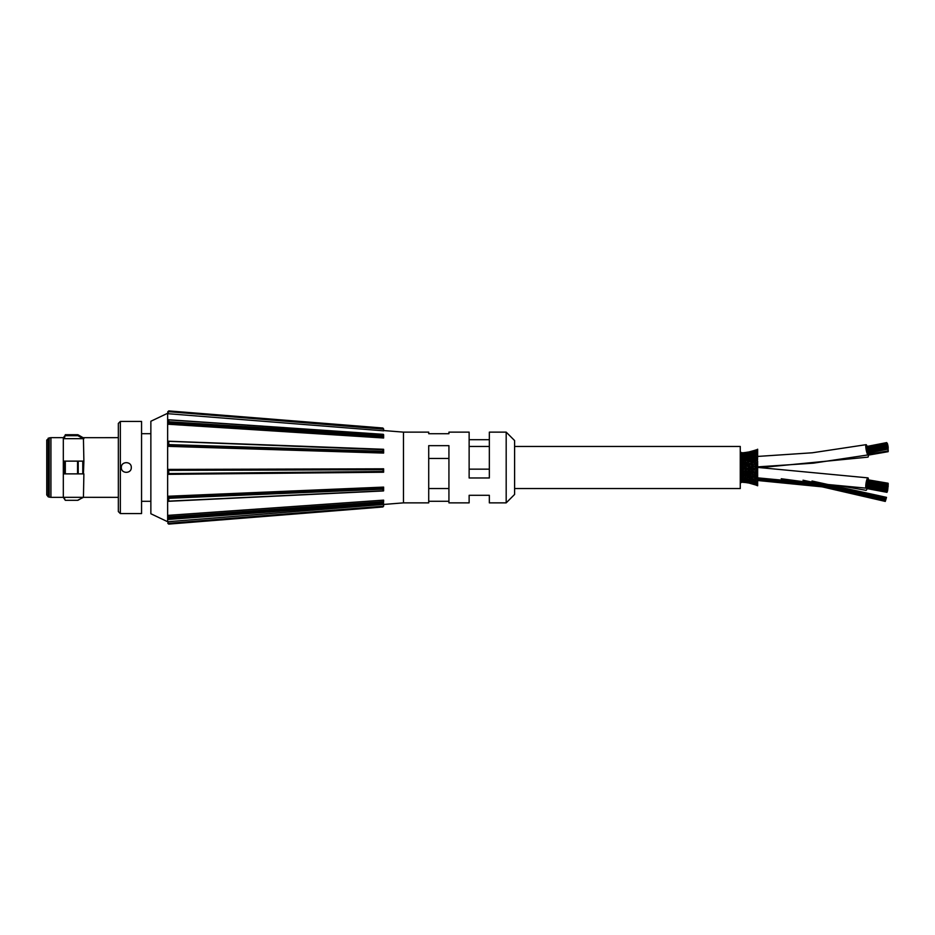 <?xml version="1.0" encoding="UTF-8"?>
<svg xmlns="http://www.w3.org/2000/svg" width="935" height="935" viewBox="0 0 935 935"><rect width="100%" height="100%" fill="white"/><g stroke="black" fill="none" stroke-linecap="round" stroke-linejoin="round"><path stroke-width="1.4" d="M141.559 467.5L141.559 513.572L120.346 513.572L120.346 421.428L141.559 421.428L141.559 467.5M121.34 467.5C121.036 461.084 131.59 461.084 131.286 467.5C131.59 473.916 121.036 473.916 121.34 467.5L121.34 467.5M120.346 421.428L118.348 423.415L118.348 511.585L120.346 513.572M83.881 497.326L63.323 497.326L65.31 500.318L77.558 500.318A1.321 1.309 180 0 0 78.213 500.143L82.771 497.513A1.321 1.309 0 0 1 83.437 497.326L83.881 473.87L82.771 473.87L83.437 473.87L83.881 461.13L83.437 438.667A1.321 1.309 0 0 1 82.771 438.492L82.771 437.51A1.321 1.309 180 0 0 83.437 437.685L118.348 437.662M64.655 436.002L63.428 437.685M64.655 498.659L63.323 497.338L63.323 473.87L64.655 473.87L63.323 473.87L63.323 461.13L64.655 461.13L63.323 461.13L63.323 438.667L64.655 437.346L65.31 434.717L77.558 434.717A1.321 1.309 -0 0 1 78.213 434.892L82.771 437.51M78.213 434.892L78.213 435.874L82.771 438.492M78.213 435.874A1.321 1.309 180 0 0 77.558 435.698L65.31 435.698L64.655 436.353M63.323 437.685L63.323 438.667L83.881 438.667M83.437 461.13L82.771 461.13L83.437 461.13M65.31 461.13L65.31 473.87L64.655 473.87L64.655 461.13L82.771 461.13L82.771 473.87L77.558 473.87L77.558 461.13M65.31 473.87L77.558 473.87M118.348 497.338L83.437 497.326L77.558 500.318L65.31 500.318L64.655 499.021M48.223 496.836L49.216 497.104L49.216 437.896L46.75 440.081L46.75 494.919L48.223 496.836L48.223 438.164M867.119 488.479L886.988 492.336L887.245 491.576M886.649 443.213L887.911 447.479L886.649 443.213L866.266 447.175L866.511 447.877M866.605 449.034L866.815 450.214M866.558 484.307L866.605 482.822M867.516 479.737L867.283 480.345L867.528 479.737L887.899 483.196L886.999 488L887.911 483.208M740.801 481.77L742.483 482.261L742.483 481.537M741.104 482.156L742.483 482.261L741.104 482.238M753.996 481.852L755.76 483.009L757.467 482.682L755.76 483.009L755.76 481.724M757.467 484.622L755.76 484.984L757.642 485.779L757.642 470.048L755.76 470.761L753.949 469.779L755.76 468.996L757.642 469.931L757.642 468.248L755.76 468.178L755.76 467.325L757.642 466.425L757.502 468.178M740.801 481.256L745.744 482.343L745.744 480.321M750.688 482.028L742.483 482.261L745.744 482.553L745.744 481.829M753.961 482.308L752.243 482.705L752.243 481.525M749.765 481.338L753.961 480.754L752.243 481.244L755.76 483.103L752.243 482.764L750.478 481.548M755.76 483.009L755.76 481.513M747.509 480.999L750.688 480.859L748.958 481.385L752.243 482.705M750.478 482.413L752.243 483.629L752.243 482.752L748.958 482.495L748.958 481.455M743.898 480.426L748.958 482.518L748.958 480.87M740.801 481.502L742.483 481.735L742.483 480.532M757.642 479.83L755.76 478.662L752.243 478.919L755.76 481.163L757.467 480.695L755.76 480.964L755.76 479.678M752.243 481.104L750.478 480.076L752.243 481.104L752.243 479.865M748.958 480.146L748.958 481.28L747.158 480.239M743.372 480.543L747.509 479.585L745.744 480.169L748.958 481.28M740.801 480.952L745.744 481.49L745.744 479.924M744.318 481.186L742.483 481.735L745.744 481.548M742.483 480.59L744.318 480.087L740.801 480.146L742.483 480.59L742.483 478.872L740.801 479.468M755.76 477.282L755.76 478.346L755.76 477.282M740.801 476.347L745.744 475.927L748.958 477.142L752.243 476.628L757.642 478.404M750.069 479.503L752.243 479.176L752.243 477.668M755.76 478.346L755.76 477.306M752.243 478.919L748.958 477.458L745.744 478.007L748.958 479.667L750.688 479.106L748.958 479.468L748.958 478.288M745.744 478.778L745.744 480.017L743.898 479.071L745.744 480.017M740.801 478.486L742.483 478.872L742.483 477.575M757.642 475.214L755.76 475.249L755.76 474.057L753.867 472.935M752.243 475.12L752.243 476.231L752.243 475.12M750.513 473.987L754.148 474.781L752.243 473.706L748.958 474.384L748.958 473.636M753.996 474.664L755.76 475.249L755.76 474.501M740.801 475.132L748.958 474.851L752.243 476.231L755.76 475.716L757.642 476.85M748.958 475.962L748.958 477.142M752.243 476.231L752.243 475.331M745.744 476.757L745.744 478.264L742.483 478.872M745.744 478.007L742.483 476.979L740.801 477.493M742.483 476.651L742.483 475.377M757.443 471.707L755.76 471.813L755.76 470.761M752.243 472.117L752.243 473.157L752.243 472.117M754.019 471.497L752.243 470.562L750.63 471.263L752.243 472.023L755.76 471.813M750.478 472.736L748.958 471.965L747.416 472.596L748.958 473.168L755.76 472.444L757.642 473.507L755.76 474.033M752.243 473.157L752.243 472.572M745.744 474.325L745.744 475.529L745.744 474.325M748.958 474.384L745.744 473.262L742.483 474.033L742.483 472.853L742.483 474.033L740.801 473.823M745.744 475.529L745.744 474.641M755.76 468.119L752.243 468.879L752.243 469.837L752.243 468.902L748.958 468.108L748.958 467.231L752.243 466.425L752.243 465.642L755.76 463.889M753.949 469.779L752.243 469.604M747.509 469.58L748.958 470.282L748.958 471.333L748.958 470.305L750.489 469.639L748.958 468.914L745.744 469.662L745.744 468.692L748.958 468.038M750.478 469.662L752.243 469.837M750.688 471.205L748.958 470.913M747.509 472.526L742.483 471.766L740.941 472.397M745.744 471.579L744.307 470.901L745.744 470.375L747.217 471.088L745.744 472.128M747.158 471.041L748.958 471.333M740.801 471.018L742.483 471.135L742.483 470.083L741.058 469.464L742.483 468.879L745.744 469.417M755.76 467.301L753.961 466.436L755.76 465.513L757.642 466.284L757.642 462.802L755.76 463.83L752.243 462.498M757.467 464.59L755.76 464.812M752.243 465.642L750.665 464.917L752.243 464.122L753.984 464.753M753.961 466.448L752.243 466.425M750.688 468.084L752.243 467.325L753.961 468.119M744.318 470.995L742.483 471.135L742.483 470.083L743.909 469.487M740.801 468.061L742.483 468.014M753.961 463.164L755.76 462.159L757.642 462.731L757.642 461.048L755.76 460.616M757.373 461.2L757.642 456.28M750.571 462.03L752.243 461.107L754.089 461.423L752.243 462.439L748.958 461.259L748.958 462.346L748.958 461.726L745.744 462.79L742.483 462.019L742.483 462.638M753.996 461.481L755.76 461.002L755.76 461.621M747.509 463.55L750.536 463.339L748.958 464.157L745.744 462.848M750.478 463.386L752.243 463.515M750.688 464.94L748.958 464.859L748.958 464.169M750.478 466.518L748.958 465.84L745.744 466.507L744.318 465.081L745.744 464.473L748.958 465.139M747.158 468.061L745.744 467.406L742.483 468.073L742.483 467.208L743.898 466.577L745.744 466.623M740.801 465.069L742.483 465.279M740.801 459.552L745.744 460.032L748.958 458.84L752.243 459.424L755.76 457.449L755.76 458.699L755.76 457.764L757.642 457.998M757.642 459.354L755.76 460.476L752.243 459.564M740.801 462.194L745.744 460.476L748.958 461.189L752.243 459.482M752.243 459.868L752.243 460.663M740.999 463.795L742.483 463.164L743.956 463.748L740.999 463.667M743.898 463.713L745.744 463.865M744.318 465.081L742.483 464.987L742.483 464.286M740.801 458.337L742.483 458.91L745.744 457.858L748.958 458.466L752.243 457.028L755.76 457.39L757.642 456.222L757.642 454.819L755.76 455.1M757.642 454.819L757.642 453.685M740.801 457.25L752.243 456.724L755.76 454.842M755.76 454.948L755.76 456.151M753.575 457.659L755.76 456.257M752.243 457.028L752.243 458.103M750.396 459.401L752.243 458.22M745.744 460.476L745.744 461.271M747.287 462.264L744.318 462.229M742.483 459.284L742.483 460.219L742.483 459.284M753.318 454.539L755.76 454.702L757.642 453.545L757.642 451.699M757.467 451.395L755.76 451.056L755.76 452.633L753.996 453.779L755.76 452.68L757.467 452.984L755.76 452.68L755.001 454.655M752.243 454.644L750.478 455.614L752.243 454.644L753.961 454.983L752.243 454.644L752.243 455.964L752.243 454.854M753.166 456.21L752.243 455.964M748.958 456.338L748.958 457.788L747.112 458.629M745.744 457.858L745.744 458.945L745.744 457.858M742.483 456.899L742.483 458.349L740.801 458.91M753.014 452.692L757.642 451.441L757.642 449.221L755.76 450.705M753.996 452.283L757.642 450.635M750.688 453.335L748.958 452.879L752.243 452.727L755.76 451.056M750.478 453.931L752.243 452.82L753.961 453.206L752.243 452.82L752.161 454.457M746.539 453.978L748.958 454.188L752.243 452.82M748.958 454.328L747.158 455.322L748.958 454.328L750.688 454.737L748.958 454.328L748.584 456.035M745.744 455.661L743.898 456.56L745.744 455.661L747.509 456.081L745.744 455.661L745.148 457.39M742.483 454.994L744.318 455.462L740.801 455.403L742.483 454.994L742.273 456.607M757.467 450.518L755.76 450.156L755.76 451.827M757.642 449.56L748.958 451.956L748.958 452.797M753.996 451.453L752.243 452.154M753.961 452.049L752.243 451.628L752.243 453.265M757.642 450.004L748.958 452.084L748.958 453.755M750.478 452.832L752.243 451.628L745.744 453.428M747.158 453.989L748.958 452.879L748.958 454.468M744.318 454.153L740.801 454.083L748.958 452.879M743.898 455.006L745.744 453.989L747.509 454.457L745.744 453.989L745.744 455.497M740.801 454.539L745.744 453.989M742.483 453.627L742.483 455.205M755.877 449.969L752.243 451.137L753.961 451.57M747.509 453.405L745.744 452.902L752.243 451.137M740.801 453.393L745.744 452.902L745.744 454.527M740.801 453.346L742.483 452.867L742.483 454.527M740.801 453.031L745.744 452.867L741.104 452.832M749.064 451.932L745.744 452.447L748.958 452.072M742.483 452.856L745.744 452.447M742.367 452.75L742.483 453.463M742.612 452.739L741.104 452.762M755.76 454.036L755.76 455.322M752.243 456.081L752.243 457.262M752.243 481.724L752.243 480.672M752.184 483.839L752.243 483.138M757.642 485.651L755.76 484.26M753.996 483.687L755.76 484.984L748.958 483.044L748.958 482.144M748.958 482.518L755.76 484.984M745.744 482.355L748.958 483.044L745.744 482.553M753.996 483.103L755.76 484.365L755.76 483.161M752.243 482.764L755.76 484.4L755.76 482.74M753.961 483.208L748.958 483.044M757.467 484.014L752.243 483.629M757.642 484.844L755.76 484.365L757.642 485.347M740.263 482.659L741.104 482.659L741.104 452.341L740.263 452.341M866.815 482.343L866.85 481.455L887.221 484.926M867.259 486.399A5.224 0.982 -80.3 0 1 866.196 488.163A5.224 0.982 -80.3 0 1 865.763 486.34A5.224 0.982 -80.3 0 1 866.535 480.777A5.224 0.982 -80.3 0 1 867.937 477.867A5.224 0.982 -80.3 0 1 868.37 479.877M866.616 485.452L866.371 486.177L866.371 485.417L866.371 486.177L886.754 489.648L886.976 488.315L886.754 489.648M866.616 486.293L886.999 489.765L887.397 487.123L886.999 489.765M867.189 480.321L867.072 481.49M868.346 452.937A5.224 0.865 -101 0 1 868.066 454.924A5.224 0.865 -101 0 1 866.616 451.722A5.224 0.865 -101 0 1 865.763 445.995A5.224 0.865 -101 0 1 866.067 444.674A5.224 0.865 -101 0 1 867.084 446.404M867.002 450.986L867.189 452.236L866.897 451.009L867.189 452.236L887.572 448.274L887.315 446.953L887.572 448.274M867.528 452.984L867.271 452.224L867.528 452.984L887.911 449.022L887.151 445.457L887.911 449.022M867.774 453.043L888.156 449.092L887.899 447.772L888.156 449.092M886.731 442.594L886.988 443.915L886.731 442.594L866.359 446.556L866.581 447.117M761.604 467.5L867.937 457.133A5.224 0.982 -99.7 0 0 868.335 454.305L888.238 450.904L888.098 449.665M840.729 485.931L866.067 490.326A5.224 0.865 -79 0 0 867.68 486.469L887.654 490.372L888.04 486.492M885.632 500.108L885.877 499.29L885.632 500.108L822.321 485.499L757.642 479.129M885.41 500.88L885.655 500.061L885.41 500.88L822.204 486.293L757.642 479.935M885.538 500.494L885.784 499.676L885.538 500.494M885.281 501.347L885.527 500.541L885.281 501.359L822.146 486.784L757.642 480.438M886.24 498.168L886.485 497.35L886.24 498.168M886.111 498.542L886.357 497.724L886.111 498.542M885.889 499.255L886.135 498.437L885.889 499.255L822.449 484.622L757.642 478.241M885.761 499.734L886.006 498.916L885.761 499.734M885.983 499.033L886.228 498.215L885.983 499.033M885.889 499.465L886.135 498.659L885.889 499.465M886.111 498.706L886.357 497.887L886.111 498.706M885.983 499.091L886.228 498.273L885.983 499.091M886.24 498.226L886.485 497.408L886.24 498.226M885.281 501.405L885.527 500.599L885.281 501.417L822.146 486.843L757.642 480.496M885.41 501.031L885.655 500.225L885.41 501.031M885.632 500.33L885.877 499.512L885.632 500.33M885.761 499.851L886.006 499.033L885.761 499.851M885.538 500.552L885.784 499.734L885.538 500.552M885.761 499.793L886.006 498.974L885.761 499.793M514.601 488.549L740.263 488.549L740.263 446.451L514.601 446.451M867.189 451.617L867.189 452.236M886.988 445.691L866.616 449.653L866.313 448.496L886.731 444.37L886.988 445.691L886.731 444.37M888.156 446.696L887.899 445.995L888.156 446.696M887.701 485.394L887.677 486.282L887.701 485.394M887.572 444.113L887.315 443.4L887.572 444.113M887.572 483.792L887.338 485.113L887.572 483.792L867.177 480.321M888.156 485.347L887.923 486.667L888.098 485.335M888.156 483.313L887.923 484.646L887.946 483.278M886.988 486.293L886.754 487.626L886.988 486.293L866.593 482.822M887.572 487.848L887.338 489.169L887.408 487.813M888.238 484.096L888.005 485.429L888.145 484.085M868.37 455.053L888.156 451.687L888.145 450.915M886.894 487.544L886.66 488.865L886.836 487.532M886.66 488.865L866.219 485.16L866.418 484.166L886.754 487.626M868.358 453.031L888.168 449.08M887.233 446.439L886.988 445.738L887.233 446.439M888.238 447.842L887.993 447.14L888.238 447.842M887.911 445.329L887.654 444.628L887.911 445.329M867.084 488.596L886.824 492.313M888.156 486.516L888.168 485.919M868.37 455.123L887.946 451.722M867.353 487.719L887.315 491.6L887.619 490.372M489.344 469.16L469.136 469.16M428.721 458.442L448.929 458.442M383.619 430.544L403.464 432.134L403.464 502.866L428.721 502.866L428.721 445.656L448.929 445.656L448.929 502.866L469.136 502.866L469.136 495.305L489.344 495.305L489.344 502.866L506.186 502.866L506.186 432.134L514.601 440.56L514.601 494.44L506.186 502.866M506.186 432.134L489.344 432.134L489.344 477.972L469.136 477.972L469.136 432.134L448.929 432.134L448.929 433.723L428.721 433.723L428.721 432.134L403.464 432.134M469.136 439.695L489.344 439.695M167.645 521.73L167.645 413.27L150.862 421.253L150.862 513.747L167.645 521.73L403.464 502.866M383.619 490.77L167.832 501.172L167.704 500.155L167.704 496.263L383.619 487.1L383.619 489.753M383.619 503.065L168.744 519.346L167.832 518.972L167.704 515.395L383.619 500.132L383.619 501.616L167.832 516.868L167.704 515.395M383.619 429.153L383.619 430.825L167.704 413.679L167.832 411.634L383.619 429.153L382.847 428.148L168.744 411.155L167.704 413.679M383.619 436.177L382.847 435.418L168.744 421.743L167.832 422.877L383.619 436.657L383.619 438.001L167.704 424.209L167.832 420.107L167.704 424.209M383.619 450.167L383.619 452.411L382.847 451.278L168.744 444.604L167.832 445.679L383.619 452.423L383.619 453.078L167.704 446.334L167.832 441.285L167.704 446.334M168.744 473.589L168.744 470.363L167.832 469.475L167.832 474.337L383.619 472.233L382.847 471.485L168.744 473.589L167.832 474.337L167.704 469.417L383.619 468.809L167.704 469.417M167.844 474.349L383.619 472.233L382.847 471.485L383.619 468.867M383.619 472.233L383.619 468.879M168.744 444.604L168.744 441.682L167.832 441.285L382.847 449.712L382.847 451.278M383.619 452.388L383.619 449.349L382.847 449.712L383.619 449.349M168.744 421.743L168.744 419.908L382.847 434.436L382.847 435.418M383.619 436.598L383.619 434.682L382.847 434.436L383.619 434.752M168.744 411.155L382.847 428.148M383.619 429.083L382.847 428.02L383.619 428.896M383.619 504.456L383.619 506.186L167.832 523.366L168.744 524.103L167.704 521.73M383.619 506.186L382.847 506.98L383.619 506.186M168.744 517.955L168.744 519.346L167.832 518.972L167.832 516.868L168.744 517.955L382.847 502.82L382.847 503.568L383.619 501.686L382.847 502.82M383.619 488.035L382.847 489.204L382.847 490.63L383.619 490.805L383.619 488.035L167.832 497.151L168.744 498.285L168.744 500.95L167.832 501.172L167.704 496.263M428.721 501.277L448.929 501.277M83.437 437.685L83.437 438.667M78.213 461.13L78.213 473.87M63.323 437.662L50.934 437.662L50.934 497.338L63.323 497.338M65.31 434.717L65.31 435.698M77.558 434.717L77.558 435.698M168.744 470.363L382.847 469.756M383.619 449.384L167.832 441.285M168.744 524.103L382.847 506.98M168.744 498.285L382.847 489.204M150.862 433.688L141.559 433.688M150.862 501.312L141.559 501.312M49.216 497.104L50.934 497.338M49.216 437.896L50.934 437.662M756.286 481.478L755.305 481.174M757.642 483.325L756.579 483.196M740.801 481.887L742.483 481.759M757.642 479.456L754.638 478.825M757.642 481.139L756.883 481.151M752.932 479.55L751.635 479.258M757.642 482.308L755.76 481.163L753.213 481.221M757.642 476.71L755.76 476.979L753.703 475.763M754.346 477.177L752.243 477.493L750.326 476.464M748.21 477.645L749.753 477.867M745.382 478.358L746.118 478.416M751.261 480.765L748.958 479.667L746.738 480.006M747.252 474.945L748.958 475.775L750.747 475.319M743.968 475.857L745.744 476.581L747.544 476.125M743.138 477.224L740.801 476.862M744.167 473.542L745.744 474.244L747.346 473.718M744.178 474.746L740.801 474.676M740.952 472.198L742.483 472.818L744.003 472.245M747.182 465.034L745.744 465.724M742.483 467.196L741.069 466.588L742.483 465.981L743.898 466.577M757.642 459.424L755.76 459.073L753.774 460.242M750.676 460.651L748.958 460.149L747.322 460.967M740.847 461.224L742.483 460.593L744.108 461.142M754.802 453.078L752.243 454.457L749.882 454.27M752.243 456.14L751.424 456.572L752.581 456.537M751.156 455.018L748.958 456.105L746.855 455.696M747.462 459.728L745.744 459.249L744.05 459.962M748 454.585L745.744 455.485L743.5 455.053M744.599 455.918L740.801 456.21M740.801 455.31L741.455 455.135M757.642 449.291L755.76 450.144M740.801 453.896L741.817 453.697M740.801 480.274L741.584 480.461M744.716 479.807L742.483 479.059M755.76 483.103L757.642 484.166M745.744 468.692L744.353 468.049M748.958 467.231L747.521 466.542M742.483 461.481L740.836 460.85M744.318 458.851L742.483 458.349M746.364 457.285L745.744 457.168M750.887 458.15L748.958 457.788M754.264 458.793L752.243 458.407M755.76 456.385L757.642 456.502M756.696 452.482L757.642 452.411M755.76 454.235L757.642 454.106M866.616 482.776L886.999 486.247M867.937 477.867L757.642 467.406M866.196 488.163L757.642 477.843M749.449 477.703L748.327 477.692M866.067 444.674L812.293 452.785L757.642 456.432M756.766 456.455L755.609 456.479M868.066 454.924L813.286 463.176L757.642 466.869M756.637 466.904L754.989 466.939M749.379 467.033L748.561 467.044M757.642 478.288L822.438 484.657L885.877 499.29M755.036 479.047L756.462 479.094M812.001 481.011L886.485 497.35M803.025 480.216L886.357 497.724M781.251 478.743L834.219 485.826L886.135 498.437M428.721 488.549L448.929 488.549M469.136 446.451L489.344 446.451M866.862 451.021L887.245 447.059M866.605 449.7L886.988 445.738M383.549 449.279L167.961 441.191M383.292 434.331L168.277 419.745M382.894 428.02L168.697 410.897M382.894 506.98L168.697 524.103M168.394 519.439L383.175 503.614M168.043 501.324L383.49 490.945"/></g></svg>
